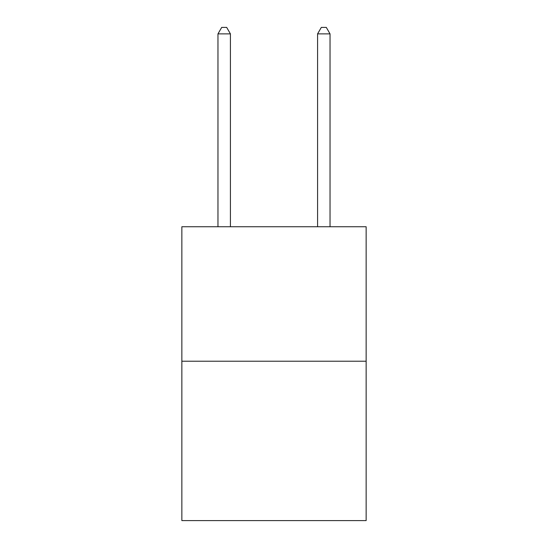 <?xml version="1.0" encoding="UTF-8"?>
<svg xmlns="http://www.w3.org/2000/svg" width="548" height="548" viewBox="0 0 548 548"><rect width="100%" height="100%" fill="white"/><g stroke="black" fill="none" stroke-linecap="round" stroke-linejoin="round"><path stroke-width="0.82" d="M366.146 361.214L366.146 226.735L181.854 226.735L181.854 520.6L366.146 520.6L366.146 361.214L181.854 361.214M230.42 226.735L230.42 33.873L217.967 33.873L217.967 226.735M217.967 33.873L221.7 27.4L226.68 27.4L230.42 33.873M330.033 226.735L330.033 33.873L317.58 33.873L317.58 226.735M317.58 33.873L321.32 27.4L326.3 27.4L330.033 33.873"/></g></svg>

